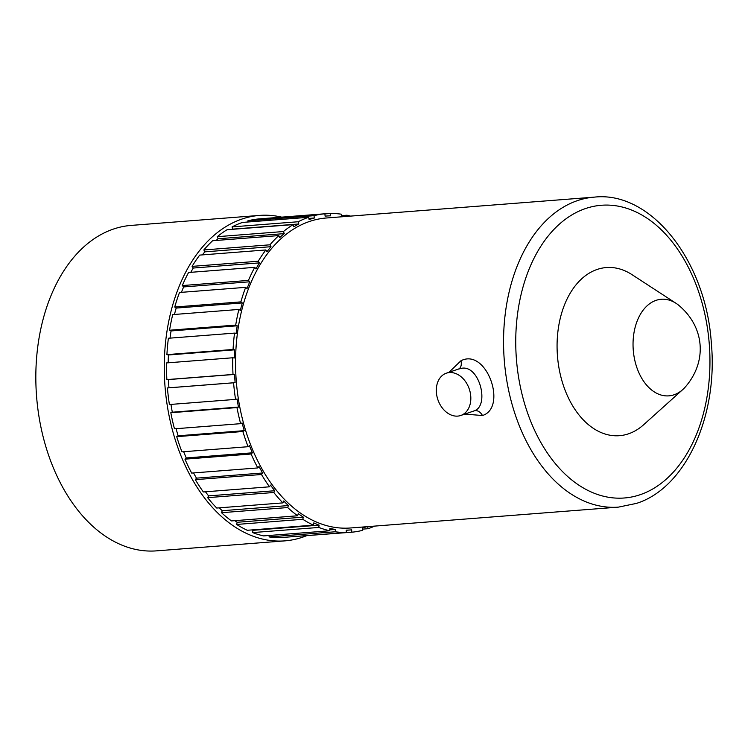 <?xml version="1.0" encoding="UTF-8"?>
<svg xmlns="http://www.w3.org/2000/svg" width="748" height="748" viewBox="0 0 748 748"><rect width="100%" height="100%" fill="white"/><g stroke="black" fill="none" stroke-linecap="round" stroke-linejoin="round"><path stroke-width="1.12" d="M309.466 221.483A155.462 102.401 -94.5 0 1 326.306 217.995L594.305 197.135A155.462 102.401 -94.5 0 0 577.465 200.623A155.462 102.401 -94.5 0 0 505.639 373.009A155.462 102.401 -94.5 0 0 618.428 507.125L350.438 527.985A155.462 102.401 -94.5 0 1 237.64 393.869A155.462 102.401 -94.5 0 1 309.466 221.483M449.024 372.27L460.918 360.779C486.621 347.418 507.761 407.679 482.46 415.523L464.789 414.111M460.777 415.477A22.346 16.578 71.2 0 1 457.72 416.103A22.346 16.578 71.2 0 1 437.271 397.674A22.346 16.578 71.2 0 1 446.35 373.187A22.346 16.578 71.2 0 1 449.417 372.56A22.346 16.578 71.2 0 1 469.866 390.989A22.346 16.578 71.2 0 1 460.777 415.477L474.279 410.839C489.622 405.762 479.73 365.8 462.245 368.175L458.318 369.129M459.122 368.829L446.35 373.187M176.089 428.688A157.417 103.692 85.5 0 0 178.127 435.794L244.278 430.652A157.417 103.692 85.5 0 1 242.081 422.919L240.632 423.667A159.782 105.253 -94.5 0 1 236.966 407.576L238.472 407.071A157.417 103.692 85.5 0 1 237.079 398.993L235.555 399.385A159.782 105.253 -94.5 0 1 233.572 382.798L235.124 382.649A157.417 103.692 85.5 0 1 234.573 374.43L233.011 374.449A159.782 105.253 -94.5 0 1 232.75 357.768L234.32 357.993A157.417 103.692 85.5 0 1 234.62 349.83L233.058 349.475A159.782 105.253 -94.5 0 1 234.535 333.112L236.069 333.711A157.417 103.692 85.5 0 1 237.219 325.801L235.704 325.09A159.782 105.253 -94.5 0 1 238.874 309.448L240.351 310.383A157.417 103.692 85.5 0 1 242.315 302.931L240.875 301.874A159.782 105.253 -94.5 0 1 245.662 287.344L247.036 288.606A157.417 103.692 85.5 0 1 249.776 281.79L248.448 280.416A159.782 105.253 -94.5 0 1 254.741 267.345L255.975 268.906A157.417 103.692 85.5 0 1 259.416 262.885L258.228 261.239A159.782 105.253 -94.5 0 1 265.867 249.954L266.942 251.767A157.417 103.692 85.5 0 1 271 246.7L269.991 244.802A159.782 105.253 -94.5 0 1 278.789 235.583L279.668 237.621A157.417 103.692 85.5 0 1 284.249 233.628L283.436 231.534A159.782 105.253 -94.5 0 1 293.169 224.606L293.833 226.803A157.417 103.692 85.5 0 1 298.826 223.979L298.228 221.745A159.782 105.253 -94.5 0 1 308.662 217.275L309.102 219.575A157.417 103.692 85.5 0 1 314.375 218.005L314.01 215.676A159.782 105.253 -94.5 0 1 324.894 213.778L325.09 216.135L326.156 216.05A157.417 103.692 85.5 0 0 325.09 216.135M244.278 430.652L242.866 431.512A159.782 105.253 -94.5 0 0 248.112 446.706L249.449 445.612A157.417 103.692 85.5 0 0 252.403 452.811L251.113 454.008A159.782 105.253 -94.5 0 0 257.817 467.93L259.014 466.518A157.417 103.692 85.5 0 0 262.642 472.998L261.51 474.503A159.782 105.253 -94.5 0 0 269.504 486.808L270.524 485.125A157.417 103.692 85.5 0 0 274.75 490.735L273.796 492.502A159.782 105.253 -94.5 0 0 282.894 502.89L283.716 500.973A157.417 103.692 85.5 0 0 288.419 505.564L287.671 507.555A159.782 105.253 -94.5 0 0 297.639 515.774L298.246 513.661A157.417 103.692 85.5 0 0 303.323 517.139L302.8 519.299A159.782 105.253 -94.5 0 0 313.393 525.143L313.767 522.889A157.417 103.692 85.5 0 0 319.087 525.152L318.807 527.443A159.782 105.253 -94.5 0 0 329.765 530.762L329.887 528.425A157.417 103.692 85.5 0 0 335.328 529.425L335.291 531.772A159.782 105.253 -94.5 0 0 346.343 532.501L346.221 530.136A157.417 103.692 85.5 0 0 350.588 529.939A157.417 103.692 85.5 0 0 351.644 529.846L351.85 532.202A159.782 105.253 -94.5 0 0 362.724 530.304L362.369 527.976A157.417 103.692 85.5 0 0 366.679 526.723M367.679 526.648L368.072 528.705A159.782 105.253 -94.5 0 0 374.664 526.106M346.913 216.387L346.979 215.218A159.782 105.253 -94.5 0 1 350.541 216.107M342.547 216.733A157.417 103.692 85.5 0 0 341.406 216.555L341.453 214.209A159.782 105.253 -94.5 0 0 330.401 213.489L330.513 215.845A157.417 103.692 85.5 0 0 326.156 216.05M248.112 446.706L181.96 451.857A159.782 105.253 -94.5 0 1 176.715 436.664L242.866 431.512M257.817 467.93L191.666 473.073A159.782 105.253 -94.5 0 1 184.962 459.16L251.113 454.008M269.504 486.808L203.353 491.96A159.782 105.253 -94.5 0 1 195.35 479.655L261.51 474.503M282.894 502.89L216.733 508.042A159.782 105.253 -94.5 0 1 207.645 497.654L273.796 492.502M297.639 515.774L231.487 520.926A159.782 105.253 -94.5 0 1 221.52 512.707L287.671 507.555M313.393 525.143L247.242 530.285A159.782 105.253 -94.5 0 1 236.649 524.451L302.8 519.299M329.765 530.762L263.605 535.914A159.782 105.253 -94.5 0 1 252.646 532.585L318.807 527.443M346.343 532.501L280.191 537.644A159.782 105.253 -94.5 0 1 269.13 536.924L335.291 531.772M285.68 537.214L351.85 532.202M362.546 529.135L368.072 528.705M341.425 215.658L346.979 215.218M324.903 213.919L330.401 213.489M248.037 221.997L247.859 220.828A159.782 105.253 -94.5 0 1 258.743 218.93L324.894 213.778M247.859 220.828L314.01 215.676M232.263 229.346A157.417 103.692 85.5 0 1 232.665 229.131L232.076 226.896A159.782 105.253 -94.5 0 1 242.511 222.427L308.662 217.275M232.076 226.896L298.228 221.745M216.079 240.463A157.417 103.692 85.5 0 1 218.089 238.771L217.275 236.686A159.782 105.253 -94.5 0 1 227.018 229.748L293.169 224.606M217.275 236.686L283.436 231.534M202.353 254.89A157.417 103.692 85.5 0 1 204.849 251.852L203.839 249.954A159.782 105.253 -94.5 0 1 212.628 240.734L278.789 235.583M203.839 249.954L269.991 244.802M190.768 272.328A157.417 103.692 85.5 0 1 193.264 268.036L192.077 266.382A159.782 105.253 -94.5 0 1 199.716 255.096L265.867 249.954M192.077 266.382L258.228 261.239M181.418 292.337A157.417 103.692 85.5 0 1 183.625 286.933L182.288 285.568A159.782 105.253 -94.5 0 1 188.58 272.496L254.741 267.345M182.288 285.568L248.448 280.416M174.462 314.459A157.417 103.692 85.5 0 1 176.163 308.073L174.723 307.026A159.782 105.253 -94.5 0 1 179.511 292.487L245.662 287.344M174.723 307.026L240.875 301.874M170.011 338.143A157.417 103.692 85.5 0 1 171.068 330.943L169.553 330.233A159.782 105.253 -94.5 0 1 172.723 314.599L238.874 309.448M169.553 330.233L235.704 325.09M168.169 362.799A157.417 103.692 85.5 0 1 168.459 354.973L166.907 354.627A159.782 105.253 -94.5 0 1 168.384 338.264L234.535 333.112M166.907 354.627L233.058 349.475M235.555 399.385L169.403 404.528A159.782 105.253 -94.5 0 1 167.421 387.941L168.964 387.801A157.417 103.692 85.5 0 1 168.412 379.573L166.86 379.601A159.782 105.253 -94.5 0 1 166.598 362.92L232.75 357.768M166.86 379.601L233.011 374.449M167.421 387.941L233.572 382.798M306.512 535.727A163.214 107.506 -94.5 0 1 302.557 537.204A163.214 107.506 -94.5 0 1 284.885 540.869A163.214 107.506 -94.5 0 1 166.458 400.058A163.214 107.506 -94.5 0 1 241.875 219.08A163.214 107.506 -94.5 0 1 259.547 215.415A163.214 107.506 -94.5 0 1 281.716 217.144M269.158 535.475L269.13 536.924M251.964 529.921A157.417 103.692 85.5 0 0 252.936 530.304L252.646 532.585M234.722 520.673A157.417 103.692 85.5 0 0 237.172 522.282L236.649 524.451M219.267 507.845A157.417 103.692 85.5 0 0 222.268 510.716L221.52 512.707M205.476 491.791A157.417 103.692 85.5 0 0 208.599 495.887L207.645 497.654M193.536 472.932A157.417 103.692 85.5 0 0 196.49 478.15L195.35 479.655M183.671 451.717A157.417 103.692 85.5 0 0 186.252 457.954L184.962 459.16M178.127 435.794L176.715 436.664M240.632 423.667L174.48 428.819A159.782 105.253 -94.5 0 1 170.815 412.728L236.966 407.576M170.965 404.406A157.417 103.692 85.5 0 0 172.311 412.213L170.815 412.728M284.885 540.869L156.435 550.865A163.214 107.506 -94.5 0 1 38.017 410.054A163.214 107.506 -94.5 0 1 113.425 229.075A163.214 107.506 -94.5 0 1 131.106 225.41L259.547 215.415M682.784 389.549L643.673 424.714A84.328 55.548 -94.5 0 1 628.526 433.812A84.328 55.548 -94.5 0 1 559.326 369.886A84.328 55.548 -94.5 0 1 597.166 269.448A84.328 55.548 -94.5 0 1 631.995 274.647L676.08 303.342A48.442 31.912 -94.5 0 1 678.202 304.857C704.925 326.698 707.673 362.013 684.654 387.726A48.442 31.912 -94.5 0 1 682.784 389.549A48.442 31.912 -94.5 0 1 674.088 394.776A48.442 31.912 -94.5 0 1 634.332 358.049A48.442 31.912 -94.5 0 1 656.071 300.35A48.442 31.912 -94.5 0 1 676.08 303.342M172.311 412.213L238.472 407.071M168.412 379.573L234.573 374.43M168.964 387.801L235.124 382.649M168.459 354.973L234.62 349.83M171.068 330.943L237.219 325.801M176.163 308.073L242.315 302.931M183.625 286.933L249.776 281.79M193.264 268.036L259.416 262.885M204.849 251.852L271 246.7M218.089 238.771L284.249 233.628M232.665 229.131L298.826 223.979M308.887 218.435L314.375 218.005M329.812 529.855L335.328 529.425M252.936 530.304L319.087 525.152M237.172 522.282L303.323 517.139M222.268 510.716L288.419 505.564M208.599 495.887L274.75 490.735M196.49 478.15L262.642 472.998M186.252 457.954L252.403 452.811M640.138 494.718A146.832 96.716 85.5 0 0 706.028 319.845A146.832 96.716 85.5 0 0 585.553 208.542A146.832 96.716 85.5 0 0 519.673 383.415A146.832 96.716 85.5 0 0 640.138 494.718M482.46 415.523A8.639 6.059 67.2 0 0 474.279 410.839M460.918 360.779A8.639 5.498 -112.5 0 1 458.73 368.96M618.428 507.125L636.455 503.395C685.215 488.182 718.145 416.645 711.357 343.407C706.131 260.809 650.928 190.74 594.305 197.135M346.231 530.276L350.588 529.939"/></g></svg>
